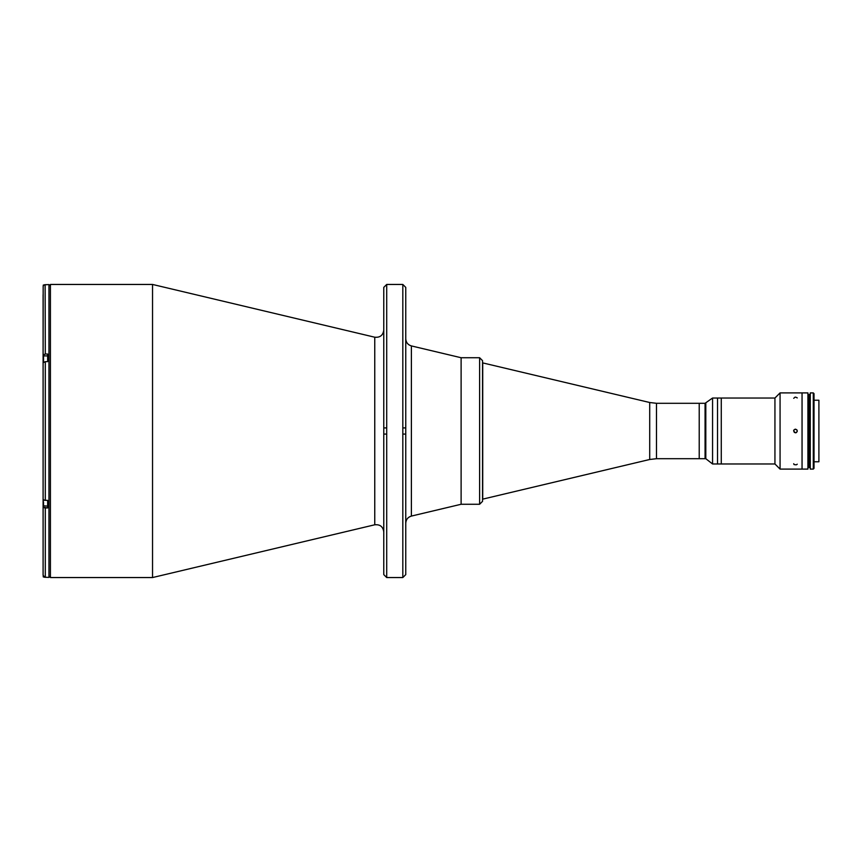 <?xml version="1.0" encoding="UTF-8"?>
<svg xmlns="http://www.w3.org/2000/svg" width="862" height="862" viewBox="0 0 862 862"><rect width="100%" height="100%" fill="white"/><g stroke="black" fill="none" stroke-linecap="round" stroke-linejoin="round"><path stroke-width="1.29" d="M807.909 467.495L808.642 467.495L808.642 394.505L807.909 394.505L807.909 467.495M810.269 394.505L810.269 467.495M721.268 463.971L721.268 398.028L721.268 463.971L774.938 463.971L774.938 398.028L774.938 463.971L780.067 469.1L780.067 392.9L780.067 469.1L802.048 469.1L802.048 392.9L802.048 469.1L807.909 469.1L807.909 392.9L780.067 392.9L774.938 398.028L717.529 398.028L717.529 463.971L721.268 463.971M43.251 575.924L43.251 576.893L44.49 577.184M44.49 284.816L43.251 285.106L43.251 286.076M47.647 355.898L43.542 355.898L43.542 362.083L43.251 356.189L43.251 362.342M43.542 502.072L43.542 506.102L43.542 502.072M43.251 499.658L43.251 505.811L47.647 506.102M383.773 531.919C383.04 526.65 380.034 524.279 374.754 524.786L152.542 577.551L152.542 284.449L152.542 577.551L50.427 577.551L50.427 284.449L50.427 577.551L48.962 576.085M374.754 524.786L374.754 337.214L374.754 524.786M461.116 431L461.116 359.562L461.116 431M405.754 523.212C405.991 519.538 407.866 517.168 411.389 516.079L411.389 345.921L411.389 516.079L461.116 504.27L461.116 357.73L461.116 504.27L479.617 504.27L479.617 357.73L479.617 504.27L482.548 501.339L482.548 360.661L479.617 357.73L461.116 357.73L411.389 345.921C407.866 344.832 405.991 342.462 405.754 338.788M386.704 577.551L386.704 284.449L386.704 577.551L383.773 574.62L383.773 287.38L386.704 284.449L402.823 284.449L402.823 577.551L402.823 284.449L405.754 287.38L405.754 574.62L405.754 287.38L405.754 574.62L402.823 577.551L386.704 577.551M383.773 434.082L386.704 434.082M402.823 434.082L405.754 434.082M48.962 294.707L48.962 567.293M43.1 575.137L43.1 498.268L43.154 507.125L47.647 507.977L47.647 500.359L45.298 500.359L45.298 361.641L43.1 362.74L43.1 294.707L43.1 499.26L43.1 362.74L45.298 361.641L45.298 500.359L44.576 500.294L47.647 500.359L47.647 507.977L44.576 507.912L43.1 506.878L43.1 575.137L44.447 577.163L45.298 577.335L45.298 507.977L45.298 577.335L43.197 575.762M47.647 577.335L44.716 577.26L48.962 577.4L48.962 284.6L44.835 284.708L47.647 284.665M44.048 576.947L45.298 577.335M43.1 355.122L43.175 286.292L43.1 355.122L45.298 354.023L45.115 284.675L45.298 354.023L43.154 354.885M44.145 284.988L44.835 284.708L44.145 284.988M43.337 285.861L43.122 286.561M44.393 284.859L43.779 285.268M43.175 286.292L43.488 285.624L43.175 286.292M43.1 356.114L43.1 363.732L43.1 356.114M47.647 354.023L45.298 354.023L47.647 354.023L47.647 361.641L47.647 354.023M43.1 499.26L43.1 505.886M43.154 499.507L44.576 500.294L43.154 499.507M47.647 361.641L45.298 361.641L47.647 361.641M482.548 362.859L649.711 402.511L656.478 403.297L699.211 403.297L699.211 458.703L699.211 403.297L705.073 403.297L705.073 458.703L705.806 458.703L705.806 403.297L705.806 458.703L712.562 463.971L717.529 463.971L717.529 398.028L712.562 398.028L712.562 463.971L712.562 398.028L705.073 403.297L705.073 458.703L656.478 458.703L656.478 403.297L656.478 458.703L649.711 459.489L649.711 402.511L649.711 459.489L482.72 499.141L482.72 362.859L482.548 499.141M482.548 501.339L482.548 360.661L482.548 501.339M795.658 429.179L794.021 429.858L793.622 431L795.432 432.832L796.585 432.444L797.275 430.806L796.757 429.707L795.044 429.211L796.757 429.707L797.231 431.42L796.046 432.735L794.301 432.422L793.719 430.397L795.044 429.211M796.057 464.833L794.031 464.564L793.719 463.702M797.242 464.198L796.596 464.693M793.73 398.319L795.033 397.145M795.648 397.134L797.275 397.899M814.019 461.773L818.9 461.773L818.9 400.227L814.019 400.227L814.019 461.773M818.9 402.425L818.9 461.773M813.286 392.9L813.286 469.1L814.019 468.368L814.019 393.632L813.286 392.9L810.269 392.9L810.269 469.1L813.286 469.1L813.286 392.9M808.642 394.505L808.642 467.495L809.375 467.495L809.375 394.505L808.642 394.505M809.687 394.505L809.978 467.495L809.978 394.505L809.396 394.505L809.396 467.495L809.687 394.505M383.773 330.081C383.04 335.35 380.034 337.721 374.754 337.214L152.542 284.449L50.427 284.449L48.962 285.915M383.773 427.918L386.704 427.918M402.823 427.918L405.754 427.918"/></g></svg>
